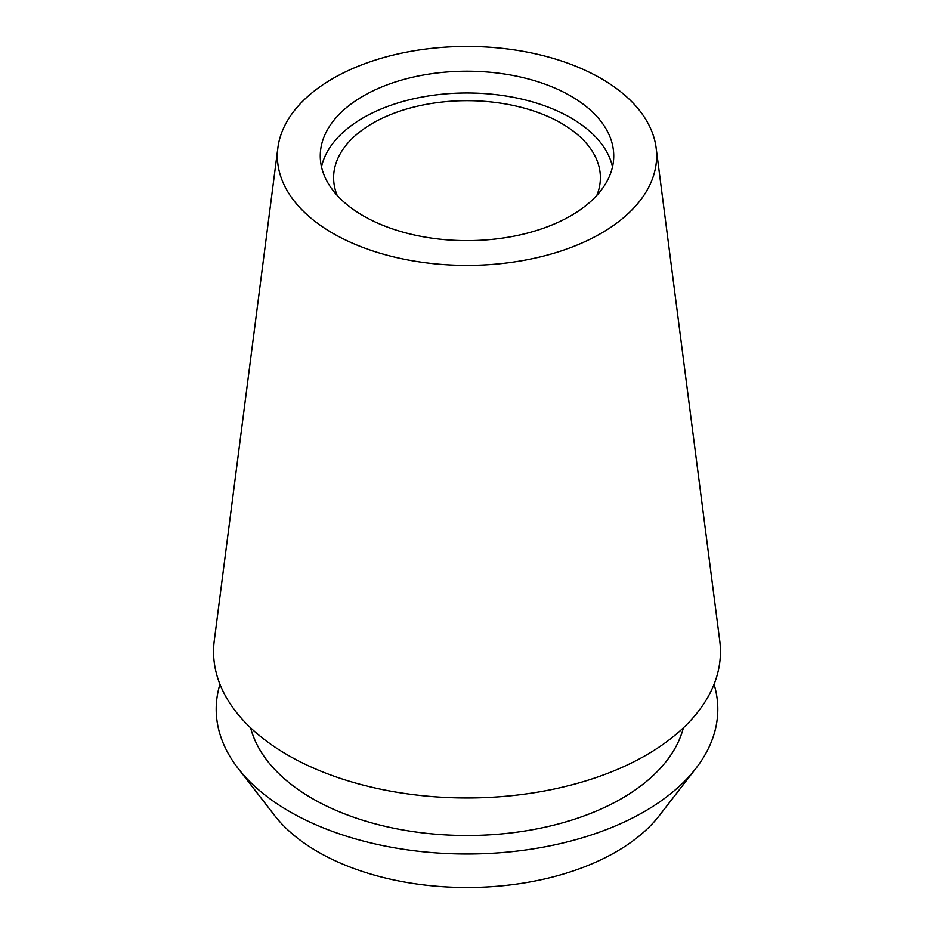 <?xml version="1.0" encoding="UTF-8"?>
<svg xmlns="http://www.w3.org/2000/svg" width="934" height="934" viewBox="0 0 934 934"><rect width="100%" height="100%" fill="white"/><g stroke="black" fill="none" stroke-linecap="round" stroke-linejoin="round"><path stroke-width="1.4" d="M601.087 233.325A189.637 109.488 180 0 1 387.96 255.437A189.637 109.488 180 0 1 277.888 147.782A189.637 109.488 180 0 1 332.913 78.491A189.637 109.488 180 0 1 532.999 53.273A189.637 109.488 180 0 1 656.112 147.782A189.637 109.488 180 0 1 601.087 233.325M277.888 147.782L214.26 640.759A253.441 146.323 0 0 0 361.376 784.642A253.441 146.323 0 0 0 646.211 755.104A253.441 146.323 0 0 0 719.74 640.759L656.112 147.782M363.244 96.015A146.731 84.714 0 0 0 320.269 155.908A146.731 84.714 0 0 0 410.843 234.177A146.731 84.714 0 0 0 570.756 215.812A146.731 84.714 0 0 0 613.731 155.908A146.731 84.714 0 0 0 523.157 77.65A146.731 84.714 0 0 0 363.244 96.015M321.483 166.801A146.731 84.714 180 0 1 363.244 117.789A146.731 84.714 180 0 1 514.307 97.51A146.731 84.714 180 0 1 612.517 166.801M596.826 195.393A133.387 77.008 0 0 0 600.387 177.693A133.387 77.008 0 0 0 518.043 106.546A133.387 77.008 0 0 0 372.678 123.241A133.387 77.008 0 0 0 333.613 177.693A133.387 77.008 0 0 0 337.174 195.393M238.042 768.308L274.608 815.51A210.757 121.677 0 0 0 616.031 851.878A210.757 121.677 0 0 0 659.392 815.51L695.958 768.308A250.802 144.805 180 0 1 644.343 811.588A250.802 144.805 180 0 1 238.042 768.308A250.802 144.805 180 0 1 219.945 684.272M714.055 684.272A250.802 144.805 180 0 1 695.958 768.308M250.627 727.831A218.766 126.3 0 0 0 398.456 829.147A218.766 126.3 0 0 0 621.694 798.512A218.766 126.3 0 0 0 683.373 727.831"/></g></svg>
